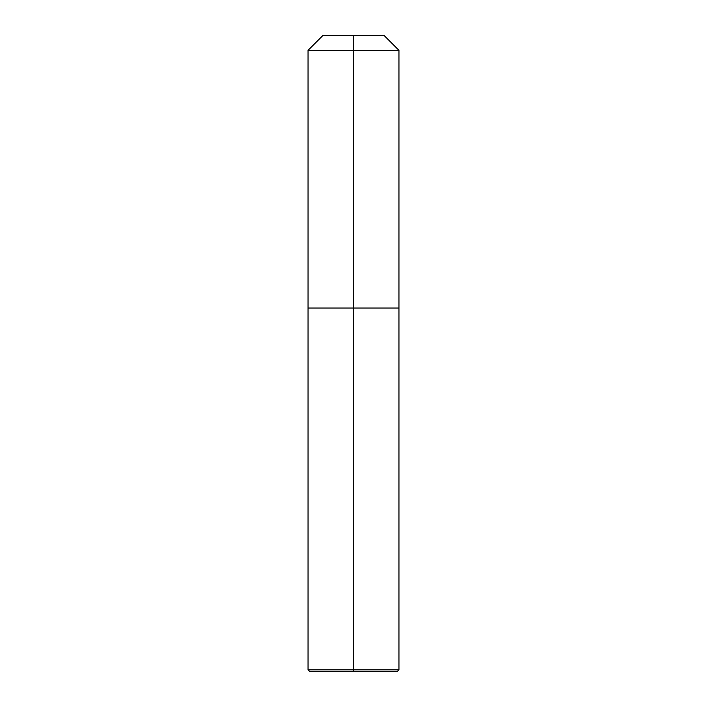 <?xml version="1.0" encoding="UTF-8"?>
<svg xmlns="http://www.w3.org/2000/svg" width="707" height="707" viewBox="0 0 707 707"><rect width="100%" height="100%" fill="white"/><g stroke="black" fill="none" stroke-linecap="round" stroke-linejoin="round"><path stroke-width="1.06" d="M353.5 35.35L323.046 35.35L383.954 35.35L353.5 35.35L353.5 50.347L308.049 50.347L308.049 308.049L398.951 308.049L398.951 669.829L397.131 671.65L309.869 671.65L397.131 671.65L398.951 669.829L353.5 669.829L353.5 671.65L353.5 308.049L308.049 308.049L308.049 669.829L353.5 669.829L353.5 308.049L398.951 308.049L398.951 669.829L308.049 669.829L308.049 308.049L398.951 308.049L308.049 308.049L308.049 669.829L309.869 671.65M353.5 308.049L353.5 50.347L398.951 50.347L398.951 308.049L398.951 50.347L308.049 50.347L308.049 308.049M383.954 35.35L398.951 50.347L383.954 35.35M323.046 35.35L308.049 50.347L323.046 35.35"/></g></svg>
